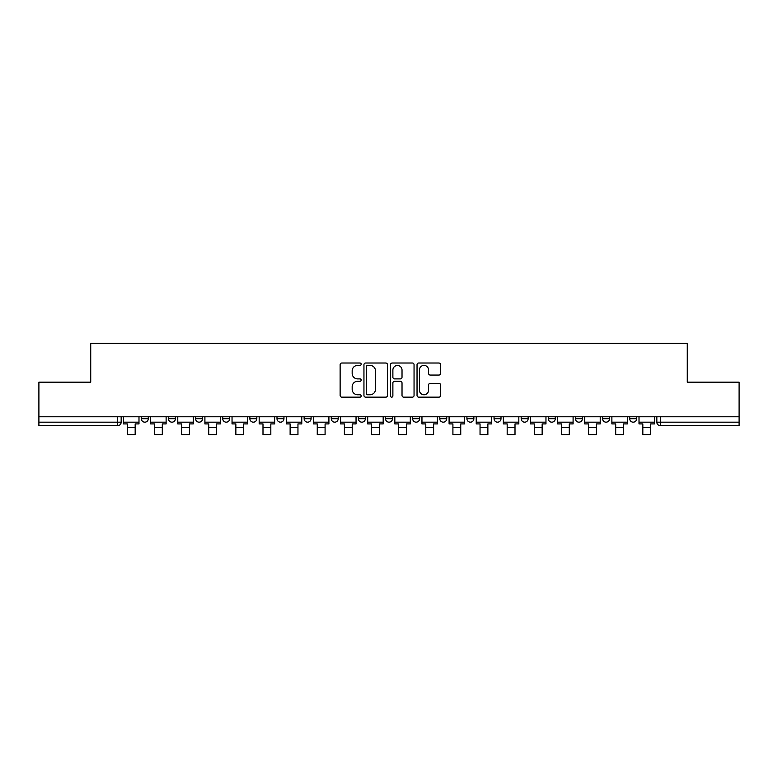 <?xml version="1.0" encoding="UTF-8"?>
<svg xmlns="http://www.w3.org/2000/svg" width="778" height="778" viewBox="0 0 778 778"><rect width="100%" height="100%" fill="white"/><g stroke="black" fill="none" stroke-linecap="round" stroke-linejoin="round"><path stroke-width="1.17" d="M361.177 364.211A1.196 1.196 0 0 0 359.981 363.015L341.843 363.015A1.712 1.712 0 0 0 340.132 364.726L340.132 395.448A1.712 1.712 0 0 0 341.843 397.159L359.981 397.159A1.196 1.196 0 0 0 361.177 395.963A1.196 1.196 0 0 0 359.981 394.767L357.627 394.767A5.465 5.465 0 0 1 352.171 389.301L352.171 386.744A5.465 5.465 0 0 1 357.627 381.278L359.981 381.278A1.196 1.196 0 0 0 361.177 380.082A1.196 1.196 0 0 0 359.981 378.896L357.627 378.896A5.465 5.465 0 0 1 352.171 373.43L352.171 370.873A5.465 5.465 0 0 1 357.627 365.407L359.981 365.407A1.196 1.196 0 0 0 361.177 364.211M602.571 416.784L602.571 418.7L609.534 418.7A3.482 3.482 0 0 1 606.052 422.172A3.482 3.482 0 0 1 602.571 418.7L602.571 416.784M575.438 416.784L575.438 418.7L582.401 418.7A3.482 3.482 0 0 1 578.92 422.172A3.482 3.482 0 0 1 575.438 418.7L575.438 416.784M412.651 416.784L412.651 418.7L419.614 418.7A3.482 3.482 0 0 1 416.133 422.172A3.482 3.482 0 0 1 412.651 418.7L412.651 416.784M385.518 416.784L385.518 418.7L392.482 418.7A3.482 3.482 0 0 1 389 422.172A3.482 3.482 0 0 1 385.518 418.7L385.518 416.784M249.864 418.7L249.864 416.784L249.864 418.7A3.482 3.482 0 0 0 253.346 422.172A3.482 3.482 0 0 1 249.864 418.7L256.818 418.7A3.482 3.482 0 0 1 253.346 422.172M222.732 416.784L222.732 418.7L229.685 418.7A3.482 3.482 0 0 1 226.213 422.172A3.482 3.482 0 0 1 222.732 418.7L222.732 416.784M195.599 416.784L195.599 418.7L202.562 418.7A3.482 3.482 0 0 1 199.08 422.172A3.482 3.482 0 0 1 195.599 418.7L195.599 416.784M168.466 418.7L168.466 416.784L168.466 418.7A3.482 3.482 0 0 0 171.948 422.172A3.482 3.482 0 0 1 168.466 418.7L175.429 418.7A3.482 3.482 0 0 1 171.948 422.172A3.482 3.482 0 0 0 175.429 418.7A3.482 3.482 0 0 1 171.948 422.172M141.343 418.7L141.343 416.784L141.343 418.7A3.482 3.482 0 0 0 144.815 422.172A3.482 3.482 0 0 1 141.343 418.7L148.297 418.7A3.482 3.482 0 0 1 144.815 422.172A3.482 3.482 0 0 0 148.297 418.7A3.482 3.482 0 0 1 144.815 422.172M438.889 375.054A1.712 1.712 0 0 0 440.601 373.343L440.601 364.726A1.712 1.712 0 0 0 438.889 363.015L418.749 363.015A1.712 1.712 0 0 0 417.037 364.726L417.037 395.448A1.712 1.712 0 0 0 418.749 397.159L438.889 397.159A1.712 1.712 0 0 0 440.601 395.448L440.601 385.042A1.712 1.712 0 0 0 438.889 383.33L430.273 383.33A1.712 1.712 0 0 0 428.561 385.042L428.561 390.206A4.571 4.571 0 0 1 424 394.767A4.571 4.571 0 0 1 419.43 390.206L419.43 369.968A4.571 4.571 0 0 1 424 365.407A4.571 4.571 0 0 1 428.561 369.968L428.561 373.343A1.712 1.712 0 0 0 430.273 375.054L438.889 375.054M38.9 416.784L38.9 382.173L90.725 382.173L90.725 343.39L687.275 343.39L687.275 382.173L739.1 382.173L739.1 416.784L38.9 416.784L38.9 422.172L121.164 422.172L121.164 416.784M387.502 364.726A1.712 1.712 0 0 0 385.8 363.015L365.65 363.015A1.712 1.712 0 0 0 363.948 364.726L363.948 395.448A1.712 1.712 0 0 0 365.65 397.159L385.8 397.159A1.712 1.712 0 0 0 387.502 395.448L387.502 364.726M392.2 363.015L412.35 363.015A1.712 1.712 0 0 1 414.052 364.726L414.052 395.448A1.712 1.712 0 0 1 412.35 397.159L403.724 397.159A1.712 1.712 0 0 1 402.022 395.448L402.022 382.99A1.712 1.712 0 0 0 400.31 381.278L394.592 381.278A1.712 1.712 0 0 0 392.88 382.99L392.88 395.963A1.196 1.196 0 0 1 391.684 397.159A1.196 1.196 0 0 1 390.498 395.963L390.498 364.726A1.712 1.712 0 0 1 392.2 363.015M656.836 416.784L656.836 422.172L739.1 422.172L739.1 425.654L660.318 425.654A3.482 3.482 0 0 1 656.836 422.172M739.1 416.784L739.1 422.172M117.682 416.784L117.682 425.654A3.482 3.482 0 0 0 121.164 422.172A3.482 3.482 0 0 1 117.682 425.654L38.9 425.654L38.9 422.172M636.657 416.784L636.657 418.7A3.482 3.482 0 0 1 633.185 422.172A3.482 3.482 0 0 1 629.703 418.7L636.657 418.7A3.482 3.482 0 0 1 633.185 422.172A3.482 3.482 0 0 0 636.657 418.7M629.703 416.784L629.703 418.7M609.534 416.784L609.534 418.7L609.534 416.784M582.401 416.784L582.401 418.7L582.401 416.784M555.268 416.784L555.268 418.7A3.482 3.482 0 0 1 551.787 422.172A3.482 3.482 0 0 1 548.315 418.7L555.268 418.7M548.315 416.784L548.315 418.7M528.136 416.784L528.136 418.7A3.482 3.482 0 0 1 524.654 422.172A3.482 3.482 0 0 1 521.182 418.7L528.136 418.7A3.482 3.482 0 0 1 524.654 422.172A3.482 3.482 0 0 0 528.136 418.7M521.182 416.784L521.182 418.7M501.003 416.784L501.003 418.7A3.482 3.482 0 0 1 497.521 422.172A3.482 3.482 0 0 1 494.049 418.7A3.482 3.482 0 0 0 497.521 422.172M494.049 416.784L494.049 418.7L501.003 418.7M473.87 416.784L473.87 418.7A3.482 3.482 0 0 1 470.398 422.172A3.482 3.482 0 0 1 466.917 418.7L473.87 418.7L473.87 416.784M466.917 416.784L466.917 418.7M446.737 416.784L446.737 418.7A3.482 3.482 0 0 1 443.266 422.172A3.482 3.482 0 0 1 439.784 418.7L446.737 418.7A3.482 3.482 0 0 1 443.266 422.172A3.482 3.482 0 0 0 446.737 418.7L446.737 416.784M439.784 416.784L439.784 418.7M419.614 416.784L419.614 418.7M392.482 416.784L392.482 418.7L392.482 416.784M365.349 416.784L365.349 418.7A3.482 3.482 0 0 1 361.867 422.172A3.482 3.482 0 0 1 358.386 418.7L365.349 418.7L365.349 416.784M358.386 416.784L358.386 418.7M338.216 416.784L338.216 418.7A3.482 3.482 0 0 1 334.735 422.172A3.482 3.482 0 0 1 331.263 418.7L338.216 418.7M331.263 416.784L331.263 418.7M311.083 416.784L311.083 418.7A3.482 3.482 0 0 1 307.602 422.172A3.482 3.482 0 0 1 304.13 418.7A3.482 3.482 0 0 0 307.602 422.172M304.13 416.784L304.13 418.7L311.083 418.7M283.951 416.784L283.951 418.7A3.482 3.482 0 0 1 280.479 422.172A3.482 3.482 0 0 1 276.997 418.7A3.482 3.482 0 0 0 280.479 422.172A3.482 3.482 0 0 0 283.951 418.7A3.482 3.482 0 0 1 280.479 422.172M276.997 416.784L276.997 418.7L283.951 418.7M256.818 416.784L256.818 418.7M229.685 416.784L229.685 418.7A3.482 3.482 0 0 1 226.213 422.172A3.482 3.482 0 0 0 229.685 418.7L229.685 416.784M202.562 416.784L202.562 418.7A3.482 3.482 0 0 1 199.08 422.172A3.482 3.482 0 0 0 202.562 418.7L202.562 416.784M175.429 416.784L175.429 418.7L175.429 416.784M148.297 416.784L148.297 418.7L148.297 416.784M367.537 365.407A1.196 1.196 0 0 0 366.341 366.603L366.341 393.571A1.196 1.196 0 0 0 367.537 394.767L370.007 394.767A5.465 5.465 0 0 0 375.473 389.301L375.473 370.873A5.465 5.465 0 0 0 370.007 365.407L367.537 365.407M402.022 370.056A4.571 4.571 0 0 0 397.451 365.495A4.571 4.571 0 0 0 392.88 370.056L392.88 377.184A1.712 1.712 0 0 0 394.592 378.896L400.31 378.896A1.712 1.712 0 0 0 402.022 377.184L402.022 370.056M123.508 422.172L138.99 422.172L138.99 423.913L135.168 423.913L135.168 434.61L127.339 434.61L127.339 423.913L123.508 423.913L123.508 416.784M138.99 422.172L138.99 416.784M150.64 422.172L166.122 422.172L166.122 423.913L162.301 423.913L162.301 434.61L154.472 434.61L154.472 423.913L150.64 423.913L150.64 416.784M166.122 422.172L166.122 416.784M177.773 422.172L193.255 422.172L193.255 423.913L189.424 423.913L189.424 434.61L181.605 434.61L181.605 423.913L177.773 423.913L177.773 416.784M193.255 422.172L193.255 416.784M204.906 422.172L220.388 422.172L220.388 423.913L216.556 423.913L216.556 434.61L208.728 434.61L208.728 423.913L204.906 423.913L204.906 416.784M220.388 422.172L220.388 416.784M232.038 422.172L247.521 422.172L247.521 423.913L243.689 423.913L243.689 434.61L235.86 434.61L235.86 423.913L232.038 423.913L232.038 416.784M247.521 422.172L247.521 416.784M259.171 422.172L274.644 422.172L274.644 423.913L270.822 423.913L270.822 434.61L262.993 434.61L262.993 423.913L259.171 423.913L259.171 416.784M274.644 422.172L274.644 416.784M286.304 422.172L301.776 422.172L301.776 423.913L297.955 423.913L297.955 434.61L290.126 434.61L290.126 423.913L286.304 423.913L286.304 416.784M301.776 422.172L301.776 416.784M313.437 422.172L328.909 422.172L328.909 423.913L325.087 423.913L325.087 434.61L317.259 434.61L317.259 423.913L313.437 423.913L313.437 416.784M328.909 422.172L328.909 416.784M340.56 422.172L356.042 422.172L356.042 423.913L352.22 423.913L352.22 434.61L344.391 434.61L344.391 423.913L340.56 423.913L340.56 416.784M356.042 422.172L356.042 416.784M367.693 422.172L383.175 422.172L383.175 423.913L379.343 423.913L379.343 434.61L371.524 434.61L371.524 423.913L367.693 423.913L367.693 416.784M383.175 422.172L383.175 416.784M394.825 422.172L410.307 422.172L410.307 423.913L406.476 423.913L406.476 434.61L398.657 434.61L398.657 423.913L394.825 423.913L394.825 416.784M410.307 422.172L410.307 416.784M421.958 422.172L437.44 422.172L437.44 423.913L433.609 423.913L433.609 434.61L425.78 434.61L425.78 423.913L421.958 423.913L421.958 416.784M437.44 422.172L437.44 416.784M449.091 422.172L464.563 422.172L464.563 423.913L460.741 423.913L460.741 434.61L452.913 434.61L452.913 423.913L449.091 423.913L449.091 416.784M464.563 422.172L464.563 416.784M476.224 422.172L491.696 422.172L491.696 423.913L487.874 423.913L487.874 434.61L480.045 434.61L480.045 423.913L476.224 423.913L476.224 416.784M491.696 422.172L491.696 416.784M503.356 422.172L518.829 422.172L518.829 423.913L515.007 423.913L515.007 434.61L507.178 434.61L507.178 423.913L503.356 423.913L503.356 416.784M518.829 422.172L518.829 416.784M530.479 422.172L545.962 422.172L545.962 423.913L542.14 423.913L542.14 434.61L534.311 434.61L534.311 423.913L530.479 423.913L530.479 416.784M545.962 422.172L545.962 416.784M557.612 422.172L573.094 422.172L573.094 423.913L569.272 423.913L569.272 434.61L561.444 434.61L561.444 423.913L557.612 423.913L557.612 416.784M573.094 422.172L573.094 416.784M584.745 422.172L600.227 422.172L600.227 423.913L596.395 423.913L596.395 434.61L588.576 434.61L588.576 423.913L584.745 423.913L584.745 416.784M600.227 422.172L600.227 416.784M611.878 422.172L627.36 422.172L627.36 423.913L623.528 423.913L623.528 434.61L615.699 434.61L615.699 423.913L611.878 423.913L611.878 416.784M627.36 422.172L627.36 416.784M639.01 422.172L654.493 422.172L654.493 423.913L650.661 423.913L650.661 434.61L642.832 434.61L642.832 423.913L639.01 423.913L639.01 416.784M654.493 422.172L654.493 416.784M660.318 416.784L660.318 425.654M127.339 427.657L135.168 427.657M154.472 427.657L162.301 427.657M181.605 427.657L189.424 427.657M208.728 427.657L216.556 427.657M235.86 427.657L243.689 427.657M262.993 427.657L270.822 427.657M290.126 427.657L297.955 427.657M317.259 427.657L325.087 427.657M344.391 427.657L352.22 427.657M371.524 427.657L379.343 427.657M398.657 427.657L406.476 427.657M425.78 427.657L433.609 427.657M452.913 427.657L460.741 427.657M480.045 427.657L487.874 427.657M507.178 427.657L515.007 427.657M534.311 427.657L542.14 427.657M561.444 427.657L569.272 427.657M588.576 427.657L596.395 427.657M615.699 427.657L623.528 427.657M642.832 427.657L650.661 427.657"/></g></svg>
